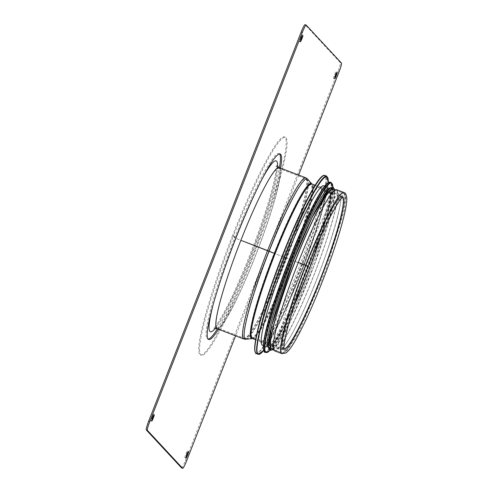 <?xml version="1.0" encoding="UTF-8"?>
<svg xmlns="http://www.w3.org/2000/svg" width="493" height="493" viewBox="0 0 493 493"><rect width="100%" height="100%" fill="white"/><g stroke="black" fill="none" stroke-linecap="round" stroke-linejoin="round"><path stroke-width="0.37" stroke-dasharray="2.46 1.85" d="M342.543 197.508A81.296 9.047 111.1 0 0 342.117 197.212A81.296 9.047 111.1 0 0 306.073 265.702L240.96 240.393A6.101 0.333 21.4 0 1 234.785 237.663L232.659 235.377L233.466 235.685L235.592 237.977A91.581 10.193 111.1 0 0 212.859 305.87M255.682 339.702L283.598 349.888C283.931 350.092 282.286 350.739 284.19 339.03C286.901 323.858 296.238 294.463 307.404 266.078C321.769 228.123 339.911 195.302 342.666 196.436L329.509 191.426A82.165 9.145 111.1 0 1 308.532 271.39A82.165 9.145 111.1 0 1 270.478 344.786L270.478 344.786A82.165 9.145 111.1 0 1 293.052 260.637L305.999 265.622L298.364 262.492A85.48 9.515 111.1 0 0 274.854 350.018A85.48 9.515 111.1 0 0 314.435 273.664A85.48 9.515 111.1 0 0 336.263 190.471A85.48 9.515 111.1 0 0 298.364 262.492L305.722 265.326A85.48 9.515 111.1 0 0 282.212 352.852A85.48 9.515 111.1 0 0 321.793 276.493A85.48 9.515 111.1 0 0 343.621 193.305A85.48 9.515 111.1 0 0 305.722 265.326A85.48 9.515 111.1 0 0 282.212 352.852A85.48 9.515 111.1 0 0 321.793 276.493A85.48 9.515 111.1 0 0 343.621 193.305A85.48 9.515 111.1 0 0 305.722 265.32L307.404 266.078L305.999 265.622A82.165 9.145 111.1 0 0 283.401 349.759A82.165 9.145 111.1 0 0 321.454 276.363A82.165 9.145 111.1 0 0 342.432 196.399A82.165 9.145 111.1 0 0 305.999 265.622L293.076 260.649A82.165 9.145 111.1 0 0 270.478 344.786A82.165 9.145 111.1 0 0 308.501 271.378A82.165 9.145 111.1 0 0 329.515 191.426A82.165 9.145 111.1 0 0 293.052 260.637L293.076 260.649A82.165 9.145 111.1 0 1 329.509 191.426L315.126 185.276M320.943 236.042A81.296 9.047 111.1 0 0 329.195 192.239A81.296 9.047 111.1 0 0 293.15 260.729A81.296 9.047 111.1 0 0 270.793 343.972L283.715 348.945A81.296 9.047 111.1 0 1 306.073 265.702L240.96 240.393A6.101 0.333 21.4 0 1 234.785 237.663L232.659 235.371A116.816 13.003 111.1 0 0 200.528 354.991A116.816 13.003 111.1 0 0 254.628 250.641A116.816 13.003 111.1 0 0 284.455 136.949A116.816 13.003 111.1 0 0 232.659 235.371L233.472 235.685A116.816 13.003 111.1 0 0 201.335 355.305A116.816 13.003 111.1 0 0 255.436 250.955A116.816 13.003 111.1 0 0 285.268 137.264A116.816 13.003 111.1 0 0 233.472 235.685L235.592 237.971A91.581 10.193 111.1 0 1 260.674 181.664M274.539 350.831A86.349 9.613 111.1 0 0 314.528 273.701A86.349 9.613 111.1 0 0 336.577 189.657M302.677 264.285A83.212 9.262 111.1 0 0 279.79 349.488A83.212 9.262 111.1 0 0 318.324 275.162A83.212 9.262 111.1 0 0 339.572 194.174A83.212 9.262 111.1 0 0 302.677 264.285M283.272 256.816A83.212 9.262 111.1 0 0 260.384 342.019A83.212 9.262 111.1 0 0 298.924 267.693A83.212 9.262 111.1 0 0 320.167 186.705A83.212 9.262 111.1 0 0 283.272 256.816M262.486 345.254A85.48 9.515 111.1 0 0 302.067 268.901A85.48 9.515 111.1 0 0 323.895 185.713M290.038 259.287A85.48 9.515 111.1 0 0 266.528 346.813A85.48 9.515 111.1 0 0 306.11 270.46A85.48 9.515 111.1 0 0 327.937 187.266A85.48 9.515 111.1 0 0 290.038 259.287M268.432 347.522A85.48 9.515 111.1 0 0 268.63 347.62A85.48 9.515 111.1 0 0 308.211 271.267A85.48 9.515 111.1 0 0 330.039 188.079A85.48 9.515 111.1 0 0 329.829 188.018M293.594 260.655A85.48 9.515 111.1 0 0 270.084 348.181A85.48 9.515 111.1 0 0 309.666 271.828A85.48 9.515 111.1 0 0 331.493 188.634A85.48 9.515 111.1 0 0 293.594 260.655M271.698 348.804A85.48 9.515 111.1 0 0 311.286 272.45A85.48 9.515 111.1 0 0 333.114 189.257M152.097 417.75A3.488 0.388 111.1 0 0 153.058 414.175A3.488 0.388 111.1 0 0 151.443 417.294A3.488 0.388 111.1 0 0 150.556 420.689A3.488 0.388 111.1 0 0 152.097 417.75M335.092 75.447A3.488 0.388 111.1 0 0 336.053 71.879A3.488 0.388 111.1 0 0 334.439 74.991A3.488 0.388 111.1 0 0 333.545 78.387A3.488 0.388 111.1 0 0 335.092 75.447M300.748 38.442A3.488 0.388 111.1 0 0 301.71 34.867A3.488 0.388 111.1 0 0 300.095 37.986A3.488 0.388 111.1 0 0 299.202 41.375A3.488 0.388 111.1 0 0 300.748 38.442M186.44 454.756A3.488 0.388 111.1 0 0 187.402 451.187A3.488 0.388 111.1 0 0 185.787 454.3A3.488 0.388 111.1 0 0 184.893 457.695A3.488 0.388 111.1 0 0 186.44 454.756M217.395 328.837A99.383 11.062 111.1 0 0 251.67 255.3A99.383 11.062 111.1 0 0 279.432 167.663M279.513 153.89A99.383 11.062 111.1 0 0 279.001 153.533A99.383 11.062 111.1 0 0 232.979 242.309A99.383 11.062 111.1 0 0 207.602 339.03A99.383 11.062 111.1 0 0 208.219 339.11M280.566 168.101A99.383 11.062 -68.9 0 1 252.798 255.731A99.383 11.062 -68.9 0 1 218.528 329.269M181.603 467.919A8.72 0.968 111.1 0 0 185.417 460.567L337.878 71.534A8.72 0.968 111.1 0 0 340.318 62.636L305.099 24.681L306.227 25.118M298.616 175.046L235.599 335.844M215.108 328.511A91.581 10.193 111.1 0 0 252.817 249.945A91.581 10.193 111.1 0 0 277.522 166.375M217.136 328.739A86.349 9.613 111.1 0 0 257.124 251.603A86.349 9.613 111.1 0 0 279.174 167.565M243.813 339.005A86.349 9.613 111.1 0 0 283.802 261.869A86.349 9.613 111.1 0 0 305.851 177.831M246.05 339.276A85.948 9.564 111.1 0 0 285.274 262.436A85.948 9.564 111.1 0 0 307.694 179.132M252.139 338.531A83.064 9.244 111.1 0 0 290.044 264.273A83.064 9.244 111.1 0 0 311.712 183.766M252.379 338.568A82.861 9.225 111.1 0 0 290.722 264.531A82.861 9.225 111.1 0 0 311.915 183.901M281.897 353.666A86.349 9.613 111.1 0 0 321.886 276.53A86.349 9.613 111.1 0 0 343.935 192.492M284.344 349.432L283.715 348.945A81.296 9.047 111.1 0 0 284.227 349.007M320.715 236.548A81.296 9.047 111.1 0 0 329.176 192.227A81.296 9.047 111.1 0 0 293.095 260.705A81.296 9.047 111.1 0 0 270.768 343.96A81.296 9.047 111.1 0 0 294.038 305.937M342.912 197.268L329.195 192.239L311.57 184.702L307.034 179.705L305.543 178.645L278.859 168.378C277.048 167.25 276.166 166.387 276.216 165.784L276.086 170.233C275.063 179.021 271.409 193.176 265.123 212.699C256.791 238.07 247.227 262.849 236.424 287.049C226.373 310.159 215.527 327.605 213.746 328.073C214.122 327.592 215.355 327.543 217.45 327.925A85.48 9.515 111.1 0 0 257.032 251.566A85.48 9.515 111.1 0 0 278.859 168.378A85.48 9.515 111.1 0 0 240.96 240.393A85.48 9.515 111.1 0 0 217.45 327.925L244.127 338.192A85.48 9.515 111.1 0 0 283.715 261.838A85.48 9.515 111.1 0 0 305.543 178.645A85.48 9.515 111.1 0 0 267.637 250.666A85.48 9.515 111.1 0 0 244.127 338.192L245.945 338.408A85.178 9.478 111.1 0 0 284.812 262.264A85.178 9.478 111.1 0 0 307.034 179.705A85.178 9.478 111.1 0 0 268.796 251.128A85.178 9.478 111.1 0 0 245.945 338.408L252.034 337.668A82.294 9.157 111.1 0 0 289.588 264.1A82.294 9.157 111.1 0 0 311.052 184.339A82.294 9.157 111.1 0 0 274.114 253.34A82.294 9.157 111.1 0 0 252.034 337.668L252.662 337.742A81.992 9.127 111.1 0 0 290.599 264.488A81.992 9.127 111.1 0 0 311.57 184.702A81.992 9.127 111.1 0 0 275.18 253.772A81.992 9.127 111.1 0 0 252.662 337.742L270.793 343.972A81.296 9.047 111.1 0 0 294.21 305.407M305.913 265.53A83.212 9.262 111.1 0 0 290.161 343.849A83.212 9.262 111.1 0 0 342.672 209.858A83.212 9.262 111.1 0 0 305.913 265.53C297.322 287.598 290.728 307.071 286.137 323.956C283.081 335.499 281.688 343.22 281.959 347.127L282.273 348.65L281.749 348.446C283.802 349.099 296.712 327.882 308.563 299.214C328.172 254.967 344.305 197.539 340.324 196.263L340.854 196.467C338.081 195.474 320.123 228.019 305.919 265.542M255.337 352.316A95.069 10.581 111.1 0 0 300.151 268.167A95.069 10.581 111.1 0 0 323.328 175.687M256.323 353.536A95.414 10.618 111.1 0 0 300.514 268.303A95.414 10.618 111.1 0 0 324.875 175.44M258.122 354.227A95.414 10.618 111.1 0 0 302.308 268.993A95.414 10.618 111.1 0 0 326.674 176.13M263.607 350.48A95.087 10.581 111.1 0 0 302.597 269.104A95.087 10.581 111.1 0 0 328.233 182.589L320.592 216.889L302.591 269.123L280.93 319.926L263.613 350.498M263.897 350.967A90.706 10.094 111.1 0 0 306.652 270.669A90.706 10.094 111.1 0 0 328.776 182.422M264.846 352.144A91.057 10.137 111.1 0 0 307.016 270.805A91.057 10.137 111.1 0 0 330.267 182.188M265.844 352.532A91.057 10.137 111.1 0 0 308.014 271.193A91.057 10.137 111.1 0 0 331.265 182.57M269.899 350.338A90.743 10.1 111.1 0 0 308.304 271.304A90.743 10.1 111.1 0 0 332.806 186.921L326.12 219.262L308.298 271.316L286.63 321.867L269.917 350.344M270.577 349.303A86.7 9.65 111.1 0 0 309.795 271.877A86.7 9.65 111.1 0 0 332.615 188.135M273.208 349.383A86.7 9.65 111.1 0 0 311.41 272.5A86.7 9.65 111.1 0 0 334.618 189.842M340.318 62.636L341.452 63.073M339.011 71.972L337.878 71.534M185.417 460.567L186.551 461.004M214.227 328.794C218.972 328.165 247.924 268.574 263.465 220.463C272.586 193.576 277.978 171.786 277.06 165.568M274.854 350.018L282.212 352.852L286.427 351.484L298.394 333.163L325.657 270.472L344.527 209.667L345.852 197.286L343.621 193.305L336.263 190.471M200.528 354.991L201.335 355.305M284.455 136.949L285.268 137.264M260.384 342.019L279.79 349.488M320.167 186.705L339.572 194.174M263.354 345.593L266.528 346.813M324.764 186.046L327.937 187.266M268.63 347.62L270.084 348.181M330.039 188.079L331.493 188.634M273.35 349.438L291.246 319.71L314.534 264.254L333.015 205.137L334.759 189.891M273.584 349.531L282.212 352.852M334.993 189.984L343.621 193.305M154.192 414.613L153.058 414.175M151.684 421.121L150.556 420.689M337.181 72.311L336.053 71.879M334.679 78.825L333.545 78.387M302.838 35.305L301.71 34.867M300.336 41.813L299.202 41.375M188.536 451.625L187.402 451.187M186.027 458.133L184.893 457.695M280.135 153.97L279.001 153.533M208.736 339.467L207.602 339.03"/><path stroke-width="0.74" d="M277.06 165.568L279.174 167.565A86.349 9.613 111.1 0 0 240.886 240.313L275.137 253.704A82.861 9.225 111.1 0 0 252.379 338.568L246.05 339.276L243.813 339.005A86.349 9.613 111.1 0 1 267.563 250.586L275.137 253.704A82.861 9.225 111.1 0 1 311.915 183.901L311.712 183.766A83.064 9.244 111.1 0 0 274.422 253.414M281.897 353.666L274.539 350.831A86.349 9.613 111.1 0 1 298.29 262.412L305.648 265.246A86.349 9.613 111.1 0 0 281.897 353.666L286.002 352.926C288.541 351.065 291.566 347.072 295.079 340.953C304.649 324.184 315.113 300.792 326.471 270.78C339.092 237.004 347.75 206.561 346.715 197.206C346.203 194.316 345.279 192.745 343.935 192.492L336.577 189.657A86.349 9.613 111.1 0 0 298.29 262.412L308.217 266.399C322.182 229.516 339.985 196.947 342.912 197.268M343.935 192.492A86.349 9.613 111.1 0 0 305.648 265.246L308.217 266.399C292.22 305.839 281.645 347.553 284.344 349.432M214.227 328.794L217.136 328.739A86.349 9.613 111.1 0 1 240.886 240.319L267.563 250.586A86.349 9.613 111.1 0 1 305.851 177.831L279.174 167.565M324.764 186.046L323.895 185.713A85.48 9.515 111.1 0 0 285.995 257.728A85.48 9.515 111.1 0 0 262.486 345.254L263.354 345.593M329.829 188.018A85.48 9.515 111.1 0 0 292.139 260.094A85.48 9.515 111.1 0 0 268.432 347.522M334.993 189.984L333.114 189.257A85.48 9.515 111.1 0 0 295.208 261.278A85.48 9.515 111.1 0 0 271.698 348.804L273.584 349.531M153.231 418.187A3.488 0.388 -68.9 0 1 151.684 421.121A3.488 0.388 -68.9 0 1 152.577 417.731A3.488 0.388 -68.9 0 1 154.192 414.613A3.488 0.388 -68.9 0 1 153.231 418.187M336.226 75.885A3.488 0.388 -68.9 0 1 334.679 78.825A3.488 0.388 -68.9 0 1 335.567 75.429A3.488 0.388 -68.9 0 1 337.181 72.311A3.488 0.388 -68.9 0 1 336.226 75.885M301.882 38.873A3.488 0.388 -68.9 0 1 300.336 41.813A3.488 0.388 -68.9 0 1 301.223 38.417A3.488 0.388 -68.9 0 1 302.838 35.305A3.488 0.388 -68.9 0 1 301.882 38.873M187.574 455.193A3.488 0.388 -68.9 0 1 186.027 458.133A3.488 0.388 -68.9 0 1 186.921 454.737A3.488 0.388 -68.9 0 1 188.536 451.625A3.488 0.388 -68.9 0 1 187.574 455.193M279.432 167.663A99.383 11.062 111.1 0 0 279.513 153.89M208.219 339.11A99.383 11.062 111.1 0 0 217.395 328.837M218.528 329.269A99.383 11.062 -68.9 0 1 208.736 339.467A99.383 11.062 -68.9 0 1 234.113 242.747A99.383 11.062 -68.9 0 1 280.135 153.97A99.383 11.062 -68.9 0 1 280.566 168.101M235.599 335.844L186.551 461.004A8.72 0.968 -68.9 0 1 182.681 468.35A8.72 0.968 -68.9 0 1 182.638 468.319L147.413 430.364A8.72 0.968 -68.9 0 1 149.86 421.466L302.32 32.433A8.72 0.968 -68.9 0 1 306.184 25.088A8.72 0.968 -68.9 0 1 306.227 25.118L341.452 63.073A8.72 0.968 -68.9 0 1 339.011 71.972L298.616 175.046M305.099 24.681A8.72 0.968 111.1 0 0 305.05 24.65A8.72 0.968 111.1 0 0 301.186 31.996L148.726 421.028A8.72 0.968 111.1 0 0 146.285 429.927L181.504 467.882A8.72 0.968 111.1 0 0 181.553 467.912A8.72 0.968 111.1 0 0 181.603 467.919M212.859 305.87A91.581 10.193 111.1 0 0 215.108 328.511M277.522 166.375A91.581 10.193 111.1 0 0 260.674 181.664M311.712 183.766L307.694 179.132A85.948 9.564 111.1 0 0 269.11 251.202A85.948 9.564 111.1 0 0 246.05 339.276M274.422 253.42A83.064 9.244 111.1 0 0 252.139 338.531M284.227 349.007A81.296 9.047 111.1 0 0 321.362 276.326A81.296 9.047 111.1 0 0 342.543 197.508M294.038 305.937A81.296 9.047 111.1 0 0 320.943 236.042M294.21 305.407A81.296 9.047 111.1 0 0 320.715 236.548M323.328 175.687A95.069 10.581 111.1 0 0 282.273 255.738A95.069 10.581 111.1 0 0 255.337 352.316M282.569 255.836A95.414 10.618 111.1 0 0 256.323 353.536C255.842 354.282 255.3 352.741 254.702 348.902C254.678 344.841 255.701 338.488 257.777 329.835C262.781 309.567 270.947 284.874 282.273 255.738C300.219 210.049 319.427 172.519 324.875 175.44A95.414 10.618 111.1 0 0 282.569 255.836M284.362 256.526A95.414 10.618 111.1 0 0 258.122 354.227L263.613 350.498A95.087 10.581 111.1 0 1 284.714 256.68A95.087 10.581 111.1 0 1 328.233 182.589L326.674 176.13A95.414 10.618 111.1 0 0 284.362 256.526M328.776 182.422A90.706 10.094 111.1 0 0 289.594 258.813A90.706 10.094 111.1 0 0 263.897 350.967M289.89 258.905A91.057 10.137 111.1 0 0 264.846 352.144C264.359 352.889 263.841 351.355 263.287 347.54C263.293 343.344 264.421 336.725 266.67 327.672C271.544 308.507 279.186 285.558 289.594 258.807C306.726 215.207 325.029 179.403 330.267 182.188A91.057 10.137 111.1 0 0 289.89 258.905M330.267 182.188L331.265 182.57A91.057 10.137 111.1 0 0 290.888 259.287A91.057 10.137 111.1 0 0 265.844 352.532L269.917 350.344M331.265 182.57L332.818 186.921A90.743 10.1 111.1 0 0 291.24 259.441A90.743 10.1 111.1 0 0 269.899 350.338M332.615 188.135A86.7 9.65 111.1 0 0 293.489 260.544A86.7 9.65 111.1 0 0 270.577 349.303M334.618 189.842A86.7 9.65 111.1 0 0 295.11 261.167A86.7 9.65 111.1 0 0 273.208 349.383M149.86 421.466L148.726 421.028M146.285 429.927L147.413 430.364M182.638 468.319L181.504 467.882M301.186 31.996L302.32 32.433M217.136 328.739L243.813 339.005M307.694 179.132L305.851 177.831M315.126 185.276L311.915 183.901M255.682 339.702L252.379 338.568M256.323 353.536L258.122 354.227M324.875 175.44L326.674 176.13M264.846 352.144L265.844 352.532M334.759 189.891L333.058 186.995L329.281 188.505L311.89 217.857L293.489 260.538L271.809 325.417L268.365 346.93L270.139 350.443L273.35 349.438M305.05 24.65L306.184 25.088M181.553 467.912L182.681 468.35"/></g></svg>
